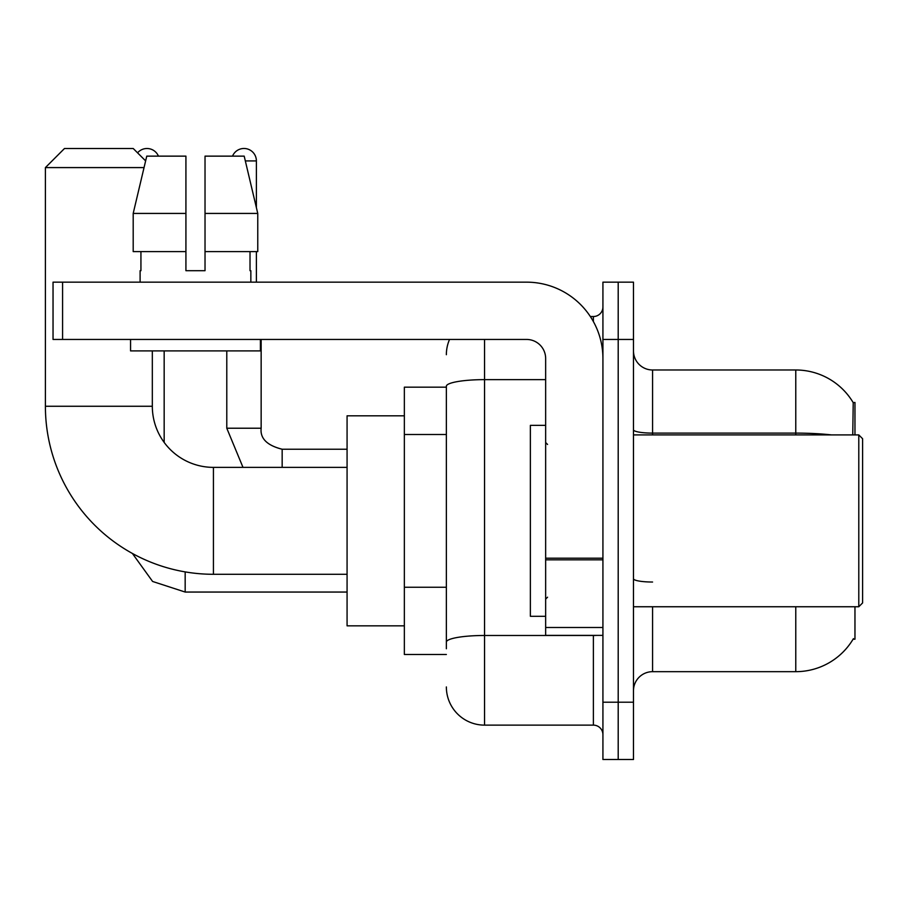 <?xml version="1.0" encoding="UTF-8"?>
<svg xmlns="http://www.w3.org/2000/svg" width="908" height="908" viewBox="0 0 908 908"><rect width="100%" height="100%" fill="white"/><g stroke="black" fill="none" stroke-linecap="round" stroke-linejoin="round"><path stroke-width="1.36" d="M854.961 434.909L854.961 402.448L853.225 402.687A66.829 66.829 0 0 0 795.771 369.987A66.829 66.829 0 0 1 853.089 402.448A66.829 66.829 0 0 0 795.771 369.987L652.568 369.987A19.091 19.091 0 0 1 633.478 350.897A19.091 19.091 0 0 0 652.568 369.987L652.568 434.909M854.961 606.748L854.961 639.209L853.089 639.209L853.418 638.642A66.829 66.829 0 0 1 795.771 671.67A66.829 66.829 0 0 0 853.089 639.209M446.361 387.171L404.355 387.171L404.355 654.486L446.361 654.486M633.478 690.761A19.091 19.091 0 0 1 652.568 671.67L795.771 671.67L795.771 606.748M618.2 702.213L618.2 759.497L633.478 759.497L633.478 702.213L618.2 702.213L618.2 759.497L602.923 759.497L602.923 702.213L618.2 702.213L618.2 339.444L618.2 702.213M602.923 702.213L602.923 282.161L618.2 282.161L618.2 339.444L618.2 282.161L633.478 282.161L633.478 702.213M852.76 434.909L853.225 402.687A66.829 66.829 0 0 0 795.771 369.987L795.771 433.105L652.568 433.105A19.091 3.314 0 0 1 633.478 429.79M446.361 648.755L446.361 386.275A38.181 6.628 180 0 1 484.554 379.635L545.651 379.635M484.554 339.444L484.554 725.129L593.378 725.129L593.378 635.384M590.336 316.529L593.378 316.529A9.545 9.545 0 0 0 602.923 306.983M602.923 734.674A9.545 9.545 0 0 0 593.378 725.129M446.361 354.71A38.181 38.181 0 0 1 449.551 339.444M484.554 725.129A38.181 38.181 0 0 1 446.361 686.936M205.026 270.697L185.924 270.697L205.026 270.697L185.924 270.697L205.026 270.697L205.026 156.142L244.195 156.142L257.758 213.425L257.758 251.607L205.026 251.607M232.516 156.142A12.406 12.406 0 0 1 256.385 160.92L256.385 207.603L257.758 213.425L205.026 213.425M347.072 574.287L213.425 574.287A168.025 168.025 0 0 1 45.4 406.262L45.4 167.594L64.491 148.503L133.226 148.503L145.632 160.898M213.425 574.287L213.425 467.37A61.097 61.097 0 0 1 152.328 406.262L152.328 350.897M144.031 167.594L45.4 167.594M404.355 415.819L347.072 415.819L347.072 625.839L404.355 625.839M137.562 152.839A12.406 12.406 0 0 1 158.435 156.142M164.166 442.412L164.166 350.897M226.784 350.897L226.784 428.224L261.152 428.224L261.152 339.444M256.385 251.607L256.385 282.161M602.923 635.384L545.651 635.384L545.651 558.182L602.923 558.182M602.923 358.535A76.374 76.374 0 0 0 526.561 282.161L62.584 282.161L62.584 339.444L526.561 339.444A19.091 19.091 0 0 1 545.651 358.535L545.651 558.182M62.584 339.444L53.039 339.444L53.039 282.161L62.584 282.161M185.924 213.425L185.924 251.607L185.924 213.425L133.192 213.425L146.756 156.142L185.924 156.142L185.924 270.697M140.104 270.697L140.933 270.697L140.104 270.697L140.104 282.161M250.846 270.697L250.018 270.697L250.846 270.697L250.846 282.161M250.018 251.607L250.018 270.697M140.933 270.697L140.933 251.607M130.559 339.444L130.559 350.897L260.392 350.897L260.392 339.444M185.924 251.607L133.192 251.607L133.192 213.425L146.756 156.142M257.758 213.425L244.195 156.142M858.786 434.909L862.6 438.723L862.6 602.923L858.786 606.748L858.786 434.909L633.478 434.909M545.651 425.364L530.374 425.364L530.374 616.294L545.651 616.294M446.361 434.512L404.355 434.512M446.361 587.249L404.355 587.249M652.568 606.748L652.568 671.67M831.58 434.909A66.829 11.6 180 0 0 795.771 433.105L795.771 434.909M633.478 339.444L602.923 339.444M652.568 582.028A19.091 3.314 -0 0 1 633.478 578.714M596.704 635.384A9.545 1.657 0 0 1 593.378 635.486L484.554 635.486A38.181 6.628 180 0 0 446.361 642.126M593.378 321.557L593.378 316.529M45.4 406.262L152.328 406.262M347.072 592.05L185.164 592.05L152.601 581.46L132.398 553.46L152.601 581.46L185.164 592.05L152.601 581.46L132.398 553.46L152.601 581.46L185.164 592.05L152.601 581.46L132.398 553.46L152.601 581.46L185.164 592.05L152.601 581.46L132.398 553.46L152.601 581.46L185.164 592.05L152.601 581.46L132.398 553.46L152.601 581.46L185.164 592.05L185.164 571.892M282.161 467.37L282.161 449.256C266.997 445.408 260.006 438.405 261.152 428.224C260.006 438.405 266.997 445.408 282.161 449.222C266.997 445.408 260.006 438.405 261.152 428.224C260.006 438.405 266.997 445.408 282.161 449.222C266.997 445.408 260.006 438.405 261.152 428.224C260.006 438.405 266.997 445.408 282.161 449.222C266.997 445.408 260.006 438.405 261.152 428.224C260.006 438.405 266.997 445.408 282.161 449.222C266.997 445.408 260.006 438.405 261.152 428.224C260.006 438.405 266.997 445.408 282.161 449.222L347.072 449.222M245.33 160.92L256.385 160.92M602.923 559.839L545.651 559.839M545.651 627.496L602.923 627.496M347.072 467.37L213.425 467.37M132.398 553.46L152.601 581.46L185.164 592.05M226.784 428.224L242.992 467.37M261.152 428.224C260.006 438.405 266.997 445.408 282.161 449.222M633.478 606.748L858.786 606.748M547.558 444.455L545.651 442.548M547.558 597.203L545.651 599.11"/></g></svg>
